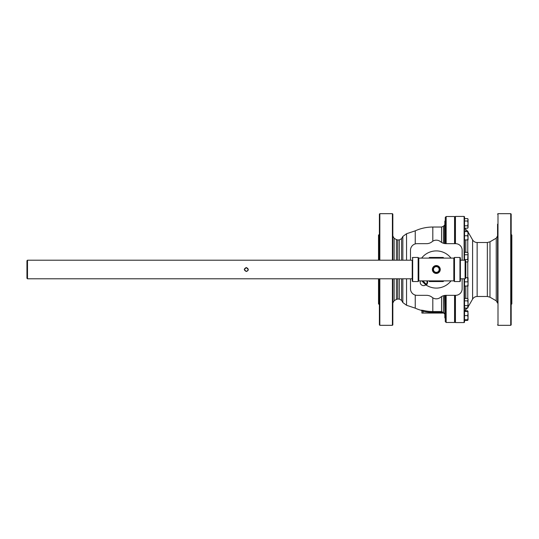 <?xml version="1.0" encoding="UTF-8"?>
<svg xmlns="http://www.w3.org/2000/svg" width="539" height="539" viewBox="0 0 539 539"><rect width="100%" height="100%" fill="white"/><g stroke="black" fill="none" stroke-linecap="round" stroke-linejoin="round"><path stroke-width="0.81" d="M248.27 269.5L246.303 267.533L244.329 269.5M27.496 278.804L27.496 260.196L412.234 260.196L412.234 281.102L412.234 278.804L27.496 278.804L26.95 278.259L26.95 260.741L27.496 260.196M248.27 269.594L246.303 267.533C248.843 268.846 248.843 270.154 246.303 271.467C243.756 270.154 243.756 268.846 246.303 267.533L244.329 269.406M392.837 233.913L392.837 224.19M392.837 314.81L392.837 305.087M455.004 295.332L455.004 322.147L455.442 322.585L455.442 295.332M455.442 243.668L455.442 216.415L455.004 216.853L455.004 243.668L455.004 238.379L454.566 238.379M454.566 226.703L455.004 226.703L455.004 233.131L454.566 233.131M454.566 312.97L455.004 312.97L455.004 318.226L454.566 318.226M455.004 237.066L455.004 238.379M464.544 260.196L464.544 216.853L464.106 216.415L464.106 260.196M464.106 278.804L464.106 322.585L464.544 322.147L464.544 278.804L464.544 300.843L467.677 300.843L468.047 303.248L467.677 308.045L464.544 308.045L464.544 310.794M464.544 225.807L467.677 225.807L468.047 227.007L467.677 228.206L464.544 228.206L464.544 235.752L467.677 235.752L468.047 237.834L467.677 239.916L468.047 239.916L468.047 233.677L467.677 235.752M467.677 239.916L464.544 239.916L464.544 259.549L467.677 259.549L468.047 260.748L467.677 261.954L465.649 261.954M468.047 319.196L467.677 320.402L464.544 320.402L464.544 315.598L467.677 315.598L468.047 317.673L467.677 319.755L468.047 319.755L468.047 313.516L467.677 315.598M464.544 308.045L464.544 305.647L467.677 305.647M468.047 279.775L468.047 277.693L467.677 277.693L468.047 283.932L468.047 279.775M467.677 286.014L468.047 286.014L468.047 283.932L467.677 286.014L464.544 286.014M444.089 313.065L441.576 311.529L432.81 311.529A42.029 42.029 0 0 1 423.203 310.41L421.276 310.154L421.909 310.996A0.876 0.869 -0 0 0 421.276 310.154M445.288 300.641L445.288 295.365L445.227 305.869L444.843 305.492L444.843 301.005L445.227 300.621M445.288 318.226L444.843 317.842L444.843 313.354L445.133 313.065L445.288 313.523M445.227 313.927L445.288 314.608M445.227 313.139L445.227 318.226M445.227 233.131L444.843 233.508L444.843 237.995L445.288 238.359L445.288 243.635L445.288 233.131M445.288 295.365L445.288 321.601L446.164 322.477L446.164 295.332M446.164 243.668L446.164 216.523L445.288 217.399L445.288 243.635M511.174 233.913L511.174 224.19M497.558 225.612L497.558 247.886M497.558 291.828L497.558 224.19M511.174 247.886L511.174 234.431L511.834 235.085L511.834 303.915L511.174 304.569L511.174 257.608M454.566 243.668L454.566 216.523L446.164 216.523M446.164 322.477L454.566 322.477L454.566 295.332M392.837 260.196L392.837 214.118L392.399 213.68L392.399 260.196M392.399 278.804L392.399 325.32L392.837 324.882L392.837 278.804M379.395 278.804L379.395 324.882L379.833 325.32L379.833 278.804M379.833 260.196L379.833 213.68L379.395 214.118L379.395 260.196M379.395 234.431L378.513 235.085L378.513 260.196M378.513 278.804L378.513 303.915L379.395 304.569M511.834 303.915L511.834 235.085M438.78 270.922L439.602 269.5L437.958 266.657L434.67 266.657L433.026 269.5L434.67 272.343L437.958 272.343L438.78 270.922A2.843 2.843 0 0 1 433.848 270.922A2.843 2.843 0 0 1 436.314 266.657A2.843 2.843 0 0 1 438.78 270.922M460.394 260.196L460.394 281.102L460.394 257.898L460.394 260.196L465.103 260.196L465.103 278.804L460.394 278.804M465.103 278.804L465.649 278.259L465.649 260.741L465.103 260.196M246.303 267.533L244.329 269.581M244.335 269.675L246.357 271.467M246.579 271.447L247.967 270.544M248.196 270.032L248.263 269.641M432.393 280.886A12.04 12.04 0 0 0 440.235 280.886M440.235 258.114A12.04 12.04 0 0 0 432.393 258.114M412.234 281.102L412.672 281.54L412.672 257.46L412.234 257.898M412.672 257.46L418.143 257.46L418.143 281.54L412.672 281.54M453.831 280.886L418.803 280.886L418.803 258.114L453.831 258.114L453.831 280.886L454.485 281.54L454.485 257.46L459.956 257.46L459.956 281.54L460.394 281.102M436.314 273.441L435.68 273.388L436.314 273.441A3.941 3.941 0 0 0 440.255 269.5A3.941 3.941 0 0 0 436.314 265.559A3.941 3.941 0 0 0 432.372 269.5A3.941 3.941 0 0 0 436.314 273.441A3.941 3.941 0 0 0 440.255 269.5A3.941 3.941 0 0 0 436.314 265.559A3.941 3.941 0 0 0 432.372 269.5A3.941 3.941 0 0 0 436.314 273.441L436.934 273.394M434.239 272.849L433.093 271.771M432.386 269.224L432.595 268.206M433.76 266.495L434.906 265.821M436.92 265.606L437.345 265.693M440.087 268.368L440.235 269.089M440.228 269.945L440.08 270.652M439.622 271.649L438.227 272.943M467.677 261.954L468.047 261.307L468.047 252.986L467.677 252.346L468.047 253.546L467.677 259.549M467.677 254.745L464.544 254.745M467.677 252.346L464.544 252.346M467.677 231.595L468.047 233.677L468.047 231.595L464.544 231.595M445.227 225.073L445.227 225.861L444.843 225.646L444.843 221.158L445.227 220.774L445.288 224.392M445.288 225.477L445.227 225.861M467.677 228.206L468.047 227.566L468.047 219.245L467.677 218.598L468.047 219.804L467.677 221.003L464.544 221.003M467.677 218.598L464.544 218.598M467.677 221.003L468.047 223.402L467.677 225.807M468.047 231.595L467.394 230.955M467.677 230.955L468.047 232.154M468.047 311.434L467.677 311.434L468.047 313.516L467.677 310.794L464.719 310.794M467.677 310.794L468.047 311.993M467.677 319.755L464.544 319.755M467.677 311.434L464.544 311.434M467.677 308.045L468.047 307.405L468.047 299.084L467.677 298.444L468.047 299.644L467.677 300.843M467.677 298.444L464.544 298.444M467.677 281.85L464.544 281.85M467.677 277.693L465.649 277.693M421.747 280.886L425.763 284.895A3.45 3.45 0 0 0 426.807 280.886A3.45 3.45 0 0 1 421.545 284.949A3.45 3.45 0 0 1 420.433 280.886M422.859 280.886L426.322 284.343M510.736 325.32L511.174 324.882L511.174 214.118L510.736 213.68L510.736 325.32L497.996 325.32L497.996 213.68L497.558 214.118M477.143 242.51C475.162 242.442 473.646 241.566 472.595 239.882L472.595 299.118C473.646 297.434 475.162 296.558 477.143 296.49L477.143 242.51L487.35 242.51L487.35 296.49L489.978 297.198L489.978 241.802L496.244 238.191L496.244 300.809L497.558 303.086L497.558 291.114M497.558 281.392L497.558 257.608M496.244 238.191L497.558 235.914M434.697 281.432L433.033 281.432L432.238 280.886M440.397 280.886L439.602 281.432L437.938 281.432M437.938 257.568L439.602 257.568L440.397 258.114M432.238 258.114L433.033 257.568L434.697 257.568M443.644 258.114L443.267 257.46L429.361 257.46L428.983 258.114M428.983 280.886L429.361 281.54L443.267 281.54L443.644 280.886M421.909 313.065L421.909 310.996L421.909 313.065L444.19 313.065M427.333 280.886A3.941 3.941 0 0 1 426.255 285.131A18.589 18.589 0 0 0 451.008 280.886M451.008 258.114A18.589 18.589 0 0 0 421.619 258.114M410.482 260.196L410.482 250.237A6.569 6.569 0 0 1 417.051 243.668L426.565 243.668A8.759 8.759 0 0 0 432.137 241.667A6.569 6.569 0 0 1 440.491 241.667A8.759 8.759 0 0 0 446.063 243.668L455.576 243.668A6.569 6.569 0 0 1 462.145 250.237L462.145 260.196M462.145 278.804L462.145 288.763A6.569 6.569 0 0 1 455.576 295.332L446.063 295.332A8.759 8.759 0 0 0 440.491 297.333A6.569 6.569 0 0 1 432.137 297.333A8.759 8.759 0 0 0 426.565 295.332L417.051 295.332A6.569 6.569 0 0 1 410.482 288.763L410.482 278.804M415.246 243.918L415.246 230.833A42.466 42.466 0 0 1 432.81 227.034L432.81 241.176M401.575 278.804L401.575 300.364L402.842 302.554L406.547 305.269L415.246 308.167L415.246 295.082M421.909 310.996L423.007 311.259A42.891 42.891 0 0 0 432.81 312.391L432.81 297.824M423.203 310.41L423.007 313.065M432.81 312.391L441.576 312.391L442.815 312.91L443.435 312.297L443.435 295.736M443.435 243.264L443.435 226.259L441.576 227.034L441.576 242.429M444.52 295.466L444.843 314.217M467.764 239.916L467.764 252.501M467.764 261.792L467.764 277.693M467.764 286.014L467.764 298.599M467.394 308.045L465.804 309.494L465.804 308.045M465.804 298.444L465.804 286.014M465.804 277.693L465.804 261.954M465.804 252.346L465.804 239.916M465.804 231.595L465.804 229.506L464.719 228.206M436.314 265.996A3.503 3.503 0 0 1 439.346 271.252A3.503 3.503 0 0 1 433.282 271.252A3.503 3.503 0 0 1 436.314 265.996M443.435 226.259L444.52 225.174L444.52 243.534M441.576 296.571L441.576 312.391M378.742 235.085L378.742 260.196M378.742 278.804L378.742 303.915M394.15 260.196L394.15 238.299L392.837 236.021M396.401 278.804L396.401 299.408L394.15 300.701L394.15 278.804M397.715 260.196L397.715 239.949L396.401 239.592L396.401 260.196M399.298 278.804L399.298 299.051L397.715 299.051L397.715 278.804M401.575 260.196L401.575 238.636L399.298 239.949L399.298 260.196M402.842 260.196L402.842 236.446L406.547 233.731L415.246 230.833M402.842 302.554L402.842 278.804M406.547 260.196L406.547 233.731M406.547 305.269L406.547 278.804M441.576 227.034L432.81 227.034M455.004 312.297L454.566 312.297M443.759 313.065L444.52 313.826M467.764 231.521L465.804 229.506M465.804 309.494L464.544 311.737M459.956 257.46L460.394 257.898M454.485 281.54L459.956 281.54M418.803 258.114L418.143 257.46M418.803 280.886L418.143 281.54M453.831 258.114L454.485 257.46M434.259 272.862L433.113 271.797M432.379 269.284L432.628 268.119M444.52 225.174L444.843 224.783M455.004 220.774L454.566 220.774M455.004 226.03L454.566 226.03M468.047 319.755L467.677 320.402M455.004 300.621L454.566 300.621M455.004 305.869L454.566 305.869M455.442 322.585L464.106 322.585M455.442 216.415L464.106 216.415M497.996 325.32L497.558 324.882M510.736 213.68L497.996 213.68M487.35 242.51L489.978 241.802M477.143 296.49L487.35 296.49M489.978 297.198L496.244 300.809M472.595 239.882L468.047 232.006M472.595 299.118L468.047 306.994M415.246 308.167A42.466 42.466 0 0 0 421.276 310.37M392.399 213.68L379.833 213.68M392.399 325.32L379.833 325.32M394.15 300.701L392.837 302.979M396.401 239.592L394.15 238.299M397.715 299.051L396.401 299.408M399.298 239.949L397.715 239.949M401.575 300.364L399.298 299.051M401.575 238.636L402.842 236.446"/></g></svg>
